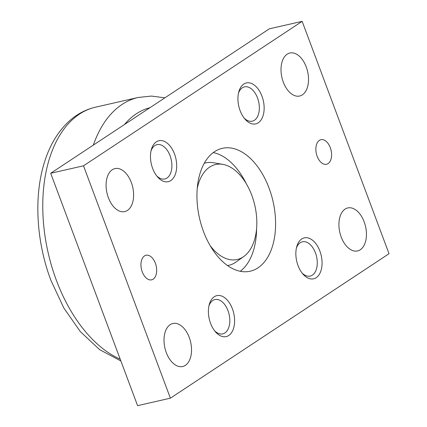 <?xml version="1.0" encoding="UTF-8"?>
<svg xmlns="http://www.w3.org/2000/svg" width="427" height="427" viewBox="0 0 427 427"><rect width="100%" height="100%" fill="white"/><g stroke="black" fill="none" stroke-linecap="round" stroke-linejoin="round"><path stroke-width="0.64" d="M210.201 245.717A48.705 29.148 77.2 0 0 243.214 256.915A48.705 29.148 77.2 0 0 243.774 256.531L235.939 262.098A52.505 31.422 -102.8 0 1 235.341 262.509A52.505 31.422 -102.8 0 1 227.538 265.551M243.774 256.531A48.705 29.148 77.2 0 0 254.85 205.542A48.705 29.148 77.2 0 0 222.803 164.363A48.705 29.148 77.2 0 0 209.636 167.101A48.705 29.148 77.2 0 0 197.215 188.633M341.205 237.028A22.055 13.2 -102.8 0 1 347.791 207.938A22.055 13.2 -102.8 0 1 364.167 221.859A22.055 13.2 -102.8 0 1 357.58 250.943A22.055 13.2 -102.8 0 1 341.205 237.028M283.288 82.107A22.055 13.2 -102.8 0 1 289.874 53.023A22.055 13.2 -102.8 0 1 306.244 66.943A22.055 13.2 -102.8 0 1 299.658 96.027A22.055 13.2 -102.8 0 1 283.288 82.107M166.295 352.595A22.055 13.2 -102.8 0 1 172.882 323.506A22.055 13.2 -102.8 0 1 189.252 337.426A22.055 13.2 -102.8 0 1 182.665 366.51A22.055 13.2 -102.8 0 1 166.295 352.595M108.373 197.68A22.055 13.2 -102.8 0 1 114.959 168.59A22.055 13.2 -102.8 0 1 131.329 182.51A22.055 13.2 -102.8 0 1 124.743 211.595A22.055 13.2 -102.8 0 1 108.373 197.68M317.165 156.319A12.602 7.542 -102.8 0 1 320.928 139.698A12.602 7.542 -102.8 0 1 330.284 147.651A12.602 7.542 -102.8 0 1 326.522 164.272A12.602 7.542 -102.8 0 1 317.165 156.319M142.255 271.887A12.602 7.542 -102.8 0 1 146.018 255.266A12.602 7.542 -102.8 0 1 155.369 263.219A12.602 7.542 -102.8 0 1 151.606 279.84A12.602 7.542 -102.8 0 1 142.255 271.887M296.386 248.13A17.592 10.531 -102.8 0 1 300.229 242.717A17.592 10.531 -102.8 0 1 302.391 241.783A17.592 10.531 -102.8 0 1 316.065 254.722A17.592 10.531 -102.8 0 1 312.356 275.159A17.592 10.531 -102.8 0 1 310.194 276.093A17.592 10.531 -102.8 0 1 302.038 272.97M301.718 238.971A21.003 12.57 -102.8 0 1 319.892 251.108A21.003 12.57 -102.8 0 1 316.199 277.699A21.003 12.57 -102.8 0 1 302.898 274.027A21.003 12.57 -102.8 0 1 296.706 246.801A21.003 12.57 -102.8 0 1 301.718 238.971M238.469 93.214A17.592 10.531 -102.8 0 1 242.306 87.802A17.592 10.531 -102.8 0 1 244.468 86.868A17.592 10.531 -102.8 0 1 258.143 99.806A17.592 10.531 -102.8 0 1 254.439 120.243A17.592 10.531 -102.8 0 1 252.277 121.177A17.592 10.531 -102.8 0 1 244.116 118.055M243.796 84.055A21.003 12.57 -102.8 0 1 261.97 96.192A21.003 12.57 -102.8 0 1 258.276 122.784A21.003 12.57 -102.8 0 1 244.981 119.112A21.003 12.57 -102.8 0 1 238.784 91.885A21.003 12.57 -102.8 0 1 243.796 84.055M208.931 305.913A17.592 10.531 -102.8 0 1 212.774 300.501A17.592 10.531 -102.8 0 1 214.936 299.573A17.592 10.531 -102.8 0 1 228.61 312.505A17.592 10.531 -102.8 0 1 224.901 332.943A17.592 10.531 -102.8 0 1 222.739 333.877A17.592 10.531 -102.8 0 1 214.584 330.754M214.263 296.754A21.003 12.57 -102.8 0 1 232.432 308.892A21.003 12.57 -102.8 0 1 228.744 335.483A21.003 12.57 -102.8 0 1 215.443 331.816A21.003 12.57 -102.8 0 1 209.246 304.59A21.003 12.57 -102.8 0 1 214.263 296.754M151.009 150.998A17.592 10.531 -102.8 0 1 154.852 145.586A17.592 10.531 -102.8 0 1 157.013 144.652A17.592 10.531 -102.8 0 1 170.688 157.59A17.592 10.531 -102.8 0 1 166.984 178.027A17.592 10.531 -102.8 0 1 164.817 178.961A17.592 10.531 -102.8 0 1 156.661 175.839M156.341 141.839A21.003 12.57 -102.8 0 1 174.515 153.976A21.003 12.57 -102.8 0 1 170.821 180.568A21.003 12.57 -102.8 0 1 157.52 176.895A21.003 12.57 -102.8 0 1 151.329 149.674A21.003 12.57 -102.8 0 1 156.341 141.839M203.471 231.434A63.004 37.709 -102.8 0 1 222.291 148.329A63.004 37.709 -102.8 0 1 269.063 188.099A63.004 37.709 -102.8 0 1 250.249 271.204A63.004 37.709 -102.8 0 1 203.471 231.434M246.32 183.781A63.004 37.709 77.2 0 0 213.254 152.588M240.257 271.273A63.004 37.709 77.2 0 0 256.574 228.851M170.389 398.183L137.579 405.65L50.696 173.277L269.336 28.817L302.151 21.35L83.505 165.809L170.389 398.183L389.029 253.723L302.151 21.35M50.696 173.277L83.505 165.809M204.261 163.253A52.505 31.422 -102.8 0 1 213.335 162.73L222.803 164.363M164.902 97.815L151.478 96.075L138.241 97.452A131.265 78.563 77.2 0 0 122.111 104.418A131.265 78.563 77.2 0 0 93.332 145.105M149.888 107.737A118.663 71.021 77.2 0 0 136.298 113.795A118.663 71.021 77.2 0 0 124.465 124.535M120.868 360.964L99.592 349.622L80.34 331.614L63.869 308.086L50.92 280.374C36.279 241.623 33.621 196.185 44.509 162.079C49.863 144.897 58.195 131.153 69.505 120.852C77.218 113.977 85.912 109.413 95.589 107.156A131.265 78.563 77.2 0 0 79.459 114.121A131.265 78.563 77.2 0 0 56.38 280.293A131.265 78.563 77.2 0 0 120.206 359.187M95.589 107.156L138.241 97.452"/></g></svg>
